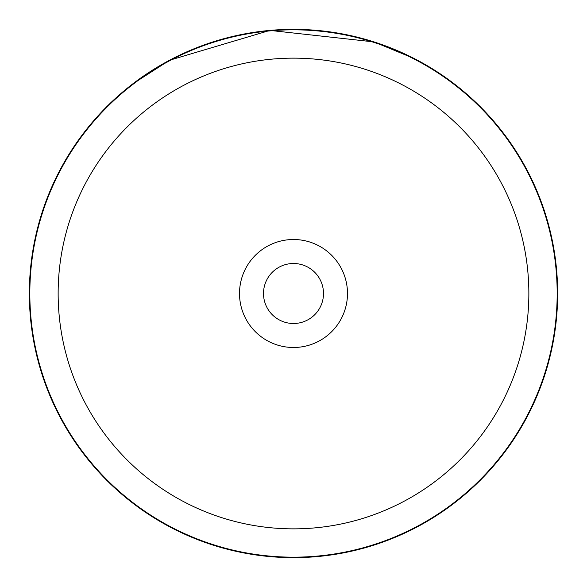 <?xml version="1.0" encoding="UTF-8"?>
<svg xmlns="http://www.w3.org/2000/svg" width="587" height="587" viewBox="0 0 587 587"><rect width="100%" height="100%" fill="white"/><g stroke="black" fill="none" stroke-linecap="round" stroke-linejoin="round"><path stroke-width="0.88" d="M528.858 293.5A235.358 235.358 0 0 0 293.5 58.142A235.358 235.358 0 0 0 58.142 293.5A235.358 235.358 0 0 0 293.5 528.858A235.358 235.358 0 0 0 528.858 293.5M557.173 293.5A263.673 263.673 0 0 0 293.5 29.827A263.673 263.673 0 0 0 29.827 293.5A263.673 263.673 0 0 0 293.5 557.173A263.673 263.673 0 0 0 557.173 293.5M239.511 293.5A53.989 53.989 0 0 0 293.5 347.489A53.989 53.989 0 0 0 347.489 293.5A53.989 53.989 0 0 0 293.5 239.511A53.989 53.989 0 0 0 239.511 293.5M263.504 293.5A29.996 29.996 0 0 0 293.5 323.496A29.996 29.996 0 0 0 323.496 293.5A29.996 29.996 0 0 0 293.5 263.504A29.996 29.996 0 0 0 263.504 293.5M132.845 83.824L169.533 60.248L269.932 30.407L374.036 41.926L414.319 58.605L410.232 56.543M407.033 54.995L403.012 53.124M397.905 50.856L394.075 49.242M369.201 40.43L359.846 37.817M349.397 35.33L346.594 34.743M300.346 29.438L284.805 29.497M384.999 45.705L387.097 46.483M368.122 40.107L367.11 39.813M366.413 39.615L363.823 38.881M354.724 36.541L350.578 35.587M347.651 34.963L346.147 34.648M314.881 30.216L311.77 29.981M309.254 29.82L299.165 29.409M266.395 30.744L261.464 31.302M226.575 37.972L201.414 45.918M195.86 48.061L176.555 56.646M173.532 58.164L168.66 60.71M160.134 65.487L157.485 67.057M254.721 32.212L223.713 38.735M205.501 44.436L192.712 49.33M225.878 38.155L225.335 38.294M557.65 293.5A264.15 264.15 0 0 0 293.5 29.35A264.15 264.15 0 0 0 29.35 293.5A264.15 264.15 0 0 0 293.5 557.65A264.15 264.15 0 0 0 557.65 293.5"/></g></svg>
